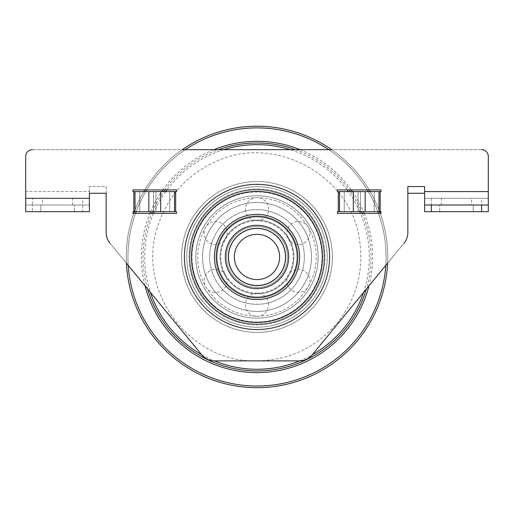 <?xml version="1.0" encoding="UTF-8"?>
<svg xmlns="http://www.w3.org/2000/svg" width="514" height="514" viewBox="0 0 514 514"><rect width="100%" height="100%" fill="white"/><g stroke="black" fill="none" stroke-linecap="round" stroke-linejoin="round"><path stroke-width="0.39" stroke-dasharray="2.57 1.93" d="M147.614 288.964A113.973 113.973 0 0 1 151.688 213.381M152.395 211.704A113.973 113.973 0 0 1 163.632 191.593M164.833 189.917A113.973 113.973 0 0 1 218.489 149.69M295.511 149.69A113.973 113.973 0 0 1 349.167 189.917M350.368 191.593A113.973 113.973 0 0 1 361.605 211.704M362.312 213.381A113.973 113.973 0 0 1 366.527 288.495A113.973 113.973 0 0 1 366.386 288.964M144.999 285.79A115.65 115.65 0 0 1 149.876 213.381M150.57 211.704A115.65 115.65 0 0 1 161.595 191.593M162.765 189.917A115.65 115.65 0 0 1 213.779 149.69M300.221 149.69A115.65 115.65 0 0 1 351.235 189.917M352.405 191.593A115.65 115.65 0 0 1 363.43 211.704M364.124 213.381A115.65 115.65 0 0 1 369.001 285.79M153.5 213.381A112.296 112.296 0 0 0 150.448 292.415M201.584 354.634A112.296 112.296 0 0 0 214.428 360.873M299.572 360.873A112.296 112.296 0 0 0 312.416 354.634M363.552 292.415A112.296 112.296 0 0 0 360.5 213.381M359.774 211.704A112.296 112.296 0 0 0 348.312 191.593M347.091 189.917A112.296 112.296 0 0 0 290.23 149.69M223.77 149.69A112.296 112.296 0 0 0 166.909 189.917M165.688 191.593A112.296 112.296 0 0 0 154.226 211.704M238.22 322.188A67.88 67.88 0 0 0 322.882 240.61A67.88 67.88 0 0 0 209.898 208.074A67.88 67.88 0 0 0 238.22 322.188M381.028 191.593L381.028 189.917L337.454 189.917L337.454 191.593L380.167 191.593L337.454 191.593L337.454 189.917L337.454 191.593L381.028 191.593L380.167 191.593L381.028 191.593L381.028 189.917L337.454 189.917L369.238 189.917A130.736 130.736 0 0 0 331.729 149.69L182.271 149.69A130.736 130.736 0 0 0 144.762 189.917L176.546 189.917L176.546 191.593L175.685 191.593L176.546 191.593L176.546 189.917L132.972 189.917L132.972 191.593L133.833 191.593L133.833 211.704L176.546 211.704L176.546 213.381L176.546 211.704L132.972 211.704L133.833 211.704L132.972 211.704L132.972 213.381L176.546 213.381L133.743 213.381A130.736 130.736 0 0 0 126.412 263.174L201.687 354.756A16.763 16.763 0 0 0 214.64 360.879L299.36 360.879A16.763 16.763 0 0 0 312.313 354.756L404.036 243.161A16.763 16.763 0 0 0 407.846 232.521A16.763 16.763 0 0 1 404.036 243.161A16.763 16.763 0 0 0 407.846 232.521L407.846 193.27L424.609 193.27L424.609 198.295L424.609 193.27M404.036 243.161L387.588 263.174A130.736 130.736 0 0 0 380.257 213.381L337.454 213.381L381.028 213.381L381.028 211.704L337.454 211.704L380.167 211.704L337.454 211.704L337.454 213.381L337.454 211.704L337.454 213.381L381.028 213.381L381.028 211.704M379.653 211.704A130.736 130.736 0 0 0 370.221 191.593M143.779 191.593A130.736 130.736 0 0 0 134.347 211.704M128.217 265.365A129.059 129.059 0 0 1 135.523 213.381M136.133 211.704A129.059 129.059 0 0 1 145.719 191.593M146.721 189.917A129.059 129.059 0 0 1 185.239 149.69M328.761 149.69A129.059 129.059 0 0 1 367.279 189.917M368.281 191.593A129.059 129.059 0 0 1 377.867 211.704M378.477 213.381A129.059 129.059 0 0 1 385.783 265.365M382.628 293.134A130.736 130.736 0 0 1 162.854 347.67A130.736 130.736 0 0 1 225.511 130.074A130.736 130.736 0 0 1 382.628 293.134A130.736 130.736 0 0 1 162.854 347.67A130.736 130.736 0 0 1 225.511 130.074A130.736 130.736 0 0 1 382.628 293.134A130.736 130.736 0 0 0 225.511 130.074A130.736 130.736 0 0 0 162.854 347.67A130.736 130.736 0 0 0 382.628 293.134M381.022 292.672A129.059 129.059 0 0 0 225.916 131.7A129.059 129.059 0 0 0 164.062 346.507A129.059 129.059 0 0 0 381.022 292.672A129.059 129.059 0 0 0 292.71 132.933A129.059 129.059 0 0 0 132.978 221.245A129.059 129.059 0 0 0 221.29 380.983A129.059 129.059 0 0 0 381.022 292.672A129.059 129.059 0 0 1 221.29 380.983A129.059 129.059 0 0 1 132.978 221.245A129.059 129.059 0 0 1 292.71 132.933A129.059 129.059 0 0 1 381.022 292.672M277.868 184.481A75.423 75.423 0 0 1 309.332 311.272A75.423 75.423 0 0 1 183.794 275.125A75.423 75.423 0 0 1 277.868 184.481A75.423 75.423 0 0 1 329.48 277.83A75.423 75.423 0 0 1 236.132 329.435A75.423 75.423 0 0 1 184.52 236.087A75.423 75.423 0 0 1 277.868 184.481M273.93 198.173A61.179 61.179 0 0 1 315.789 273.885A61.179 61.179 0 0 1 240.07 315.75A61.179 61.179 0 0 1 198.211 240.032A61.179 61.179 0 0 1 273.93 198.173A61.179 61.179 0 0 1 315.789 273.885A61.179 61.179 0 0 1 240.07 315.75A61.179 61.179 0 0 1 198.211 240.032A61.179 61.179 0 0 1 273.93 198.173M238.451 321.385A67.045 67.045 0 0 1 192.577 238.406A67.045 67.045 0 0 1 275.549 192.532A67.045 67.045 0 0 1 321.423 275.51A67.045 67.045 0 0 1 238.451 321.385A67.045 67.045 0 0 1 192.577 238.406A67.045 67.045 0 0 1 275.549 192.532A67.045 67.045 0 0 1 321.423 275.51A67.045 67.045 0 0 1 238.451 321.385M238.265 322.027A67.713 67.713 0 0 1 191.928 238.22A67.713 67.713 0 0 1 275.735 191.889A67.713 67.713 0 0 1 322.072 275.697A67.713 67.713 0 0 1 238.265 322.027A67.713 67.713 0 0 1 191.928 238.22A67.713 67.713 0 0 1 275.735 191.889A67.713 67.713 0 0 1 322.072 275.697A67.713 67.713 0 0 1 238.265 322.027M292.562 236.427A41.062 41.062 0 0 0 221.438 236.427A41.062 41.062 0 0 0 257 298.017A41.062 41.062 0 0 0 292.562 236.427A41.062 41.062 0 0 0 236.472 221.399A41.062 41.062 0 0 0 221.438 277.489A41.062 41.062 0 0 0 277.528 292.517A41.062 41.062 0 0 0 292.562 236.427A41.062 41.062 0 0 0 236.472 221.399A41.062 41.062 0 0 0 221.438 277.489A41.062 41.062 0 0 0 277.528 292.517A41.062 41.062 0 0 0 257 215.899A41.062 41.062 0 0 0 221.438 277.489A41.062 41.062 0 0 0 292.562 277.489A41.062 41.062 0 0 0 292.562 236.427M281.678 242.711A28.495 28.495 0 0 1 271.244 281.633A28.495 28.495 0 0 1 232.322 271.206A28.495 28.495 0 0 1 242.756 232.283A28.495 28.495 0 0 1 281.678 242.711A28.495 28.495 0 0 0 242.756 232.283A28.495 28.495 0 0 0 232.322 271.206A28.495 28.495 0 0 0 271.244 281.633A28.495 28.495 0 0 0 281.678 242.711A28.495 28.495 0 0 0 242.756 232.283A28.495 28.495 0 0 0 232.322 271.206A28.495 28.495 0 0 0 271.244 281.633A28.495 28.495 0 0 0 281.678 242.711M257 311.433A54.478 54.478 0 0 0 304.179 229.719A54.478 54.478 0 0 0 209.821 229.719A54.478 54.478 0 0 0 284.236 304.134A54.478 54.478 0 0 0 304.179 229.719A54.478 54.478 0 0 0 229.764 209.783A54.478 54.478 0 0 0 257 311.433A54.478 54.478 0 0 0 304.179 229.719A54.478 54.478 0 0 0 229.764 209.783A54.478 54.478 0 0 0 257 311.433M209.821 284.197A54.478 54.478 0 0 0 284.236 304.134A54.478 54.478 0 0 0 257 202.484A54.478 54.478 0 0 0 209.821 284.197M315.063 223.436A67.045 67.045 0 0 1 290.519 315.018A67.045 67.045 0 0 1 198.937 290.481A67.045 67.045 0 0 1 223.481 198.899A67.045 67.045 0 0 1 315.063 223.436A67.045 67.045 0 0 0 223.481 198.899A67.045 67.045 0 0 0 198.937 290.481A67.045 67.045 0 0 0 290.519 315.018A67.045 67.045 0 0 0 315.063 223.436A67.045 67.045 0 0 0 223.481 198.899A67.045 67.045 0 0 0 198.937 290.481A67.045 67.045 0 0 0 290.519 315.018A67.045 67.045 0 0 0 315.063 223.436M32.401 198.295L25.7 198.295L25.7 205.002L82.69 205.002L32.401 205.002L32.401 198.295L82.69 198.295L82.69 205.002L89.391 205.002L89.391 198.295L82.69 198.295M32.401 211.704L25.7 211.704L25.7 205.002L89.391 205.002L89.391 211.704L82.69 211.704L82.69 205.002L89.391 205.002L89.391 186.563L89.391 198.295L25.7 198.295L25.7 156.391A6.701 6.701 0 0 1 32.401 149.69A6.701 6.701 0 0 0 25.7 156.391L25.7 205.002L32.401 205.002L32.401 211.704L82.69 211.704M42.463 205.002L72.628 205.002L42.463 205.002L42.463 198.295L72.628 198.295L42.463 198.295M481.599 149.69L32.401 149.69L481.599 149.69A6.701 6.701 0 0 1 488.3 156.391A6.701 6.701 0 0 0 481.599 149.69A6.701 6.701 0 0 1 488.3 156.391L488.3 198.295L488.3 156.391M109.964 243.161L201.687 354.756L109.964 243.161A16.763 16.763 0 0 1 106.154 232.521A16.763 16.763 0 0 0 109.964 243.161A16.763 16.763 0 0 1 106.154 232.521L106.154 193.27L89.391 193.27L89.391 205.002L25.7 205.002L25.7 191.593L89.391 191.593L25.7 191.593M106.154 193.27L106.154 186.563L89.391 186.563L106.154 186.563L106.154 232.521M312.313 354.756A16.763 16.763 0 0 1 299.36 360.879A16.763 16.763 0 0 0 312.313 354.756M424.609 191.593L424.609 198.295L431.31 198.295L431.31 205.002L424.609 205.002L424.609 198.295L424.609 211.704L488.3 211.704L488.3 191.593L424.609 191.593L424.609 186.563L407.846 186.563L407.846 232.521M439.695 211.704L473.214 211.704L439.695 211.704L439.695 205.002L473.214 205.002L439.695 205.002L439.695 211.704M488.3 205.002L481.599 205.002L481.599 198.295L488.3 198.295L488.3 205.002L424.609 205.002L424.609 198.295L488.3 198.295L488.3 205.002L424.609 205.002M214.64 360.879A16.763 16.763 0 0 1 201.687 354.756A16.763 16.763 0 0 0 214.64 360.879L299.36 360.879L214.64 360.879M133.833 191.593L133.833 211.704L133.833 191.593L132.972 191.593L132.972 189.917L176.546 189.917L176.546 191.593L132.972 191.593M257 285.79A28.829 28.829 0 0 0 285.829 256.961A28.829 28.829 0 0 0 257 228.132A28.829 28.829 0 0 0 228.171 256.961A28.829 28.829 0 0 0 257 285.79A28.829 28.829 0 0 0 285.829 256.961A28.829 28.829 0 0 0 257 228.132A28.829 28.829 0 0 0 228.171 256.961A28.829 28.829 0 0 0 257 285.79A28.829 28.829 0 0 1 228.171 256.961A28.829 28.829 0 0 1 257 228.132A28.829 28.829 0 0 1 285.829 256.961A28.829 28.829 0 0 1 257 285.79A28.829 28.829 0 0 1 228.171 256.961A28.829 28.829 0 0 1 257 228.132A28.829 28.829 0 0 1 285.829 256.961A28.829 28.829 0 0 1 257 285.79M473.214 211.704L473.214 205.002L473.214 211.704M431.31 198.295L481.599 198.295M471.537 205.002L441.372 205.002L471.537 205.002L471.537 198.295L441.372 198.295L471.537 198.295M32.401 149.69A6.701 6.701 0 0 0 25.7 156.391M74.305 211.704L40.786 211.704L74.305 211.704L74.305 205.002L40.786 205.002L74.305 205.002L74.305 211.704M132.972 211.704L132.972 213.381L176.546 213.381L176.546 211.704L133.833 211.704M40.786 211.704L40.786 205.002L40.786 211.704M229.366 250.723A28.328 28.328 0 0 1 276.217 236.144A28.328 28.328 0 0 1 265.417 284.004A28.328 28.328 0 0 1 229.366 250.723A28.328 28.328 0 0 1 276.217 236.144A28.328 28.328 0 0 1 265.417 284.004A28.328 28.328 0 0 1 229.366 250.723M252.021 279.031A22.629 22.629 0 0 0 279.07 261.941A22.629 22.629 0 0 0 261.979 234.885A22.629 22.629 0 0 0 234.93 251.976A22.629 22.629 0 0 0 252.021 279.031M221.033 248.84A36.873 36.873 0 0 0 267.955 292.17A36.873 36.873 0 0 0 282.013 229.867A36.873 36.873 0 0 0 221.033 248.84A36.873 36.873 0 0 1 282.013 229.867A36.873 36.873 0 0 1 267.955 292.17A36.873 36.873 0 0 1 221.033 248.84M283.42 241.708A30.506 30.506 0 0 0 241.747 230.542A30.506 30.506 0 0 0 230.58 272.214A30.506 30.506 0 0 0 272.253 283.375A30.506 30.506 0 0 0 283.42 241.708A30.506 30.506 0 0 1 272.253 283.375A30.506 30.506 0 0 1 230.58 272.214A30.506 30.506 0 0 1 241.747 230.542A30.506 30.506 0 0 1 283.42 241.708M313.322 224.445A65.034 65.034 0 0 0 224.483 200.64A65.034 65.034 0 0 0 200.678 289.472A65.034 65.034 0 0 0 289.517 313.277A65.034 65.034 0 0 0 313.322 224.445A65.034 65.034 0 0 1 289.517 313.277A65.034 65.034 0 0 1 200.678 289.472A65.034 65.034 0 0 1 224.483 200.64A65.034 65.034 0 0 1 313.322 224.445M488.3 198.295L424.609 198.295L488.3 198.295M257 329.558A72.596 72.596 0 0 0 329.596 256.961A72.596 72.596 0 0 0 257 184.359A72.596 72.596 0 0 0 184.404 256.961A72.596 72.596 0 0 0 257 329.558A72.596 72.596 0 0 0 329.596 256.961A72.596 72.596 0 0 0 257 184.359A72.596 72.596 0 0 0 184.404 256.961A72.596 72.596 0 0 0 257 329.558A72.596 72.596 0 0 1 184.404 256.961A72.596 72.596 0 0 1 257 184.359A72.596 72.596 0 0 1 329.596 256.961A72.596 72.596 0 0 1 257 329.558M380.167 191.593L380.167 211.704M338.315 191.593L338.315 211.704M175.685 191.593L175.685 211.704M297.227 256.961A40.227 40.227 0 0 0 257 216.735A40.227 40.227 0 0 0 216.773 256.961A40.227 40.227 0 0 0 257 297.182A40.227 40.227 0 0 0 297.227 256.961A40.227 40.227 0 0 0 257 216.735A40.227 40.227 0 0 0 216.773 256.961A40.227 40.227 0 0 0 257 297.182A40.227 40.227 0 0 0 297.227 256.961M299.598 256.961A42.598 42.598 0 0 0 257 214.364A42.598 42.598 0 0 0 214.402 256.961A42.598 42.598 0 0 0 257 299.553A42.598 42.598 0 0 0 299.598 256.961M257 191.471A65.484 65.484 0 0 0 191.516 256.961A65.484 65.484 0 0 0 257 322.445A65.484 65.484 0 0 0 322.484 256.961A65.484 65.484 0 0 0 257 191.471M327.225 256.961A70.225 70.225 0 0 0 257 186.73A70.225 70.225 0 0 0 186.775 256.961A70.225 70.225 0 0 0 257 327.187A70.225 70.225 0 0 0 327.225 256.961M257 304.294A47.339 47.339 0 0 0 304.339 256.961A47.339 47.339 0 0 0 257 209.622A47.339 47.339 0 0 0 209.661 256.961A47.339 47.339 0 0 0 257 304.294A47.339 47.339 0 0 1 209.661 256.961A47.339 47.339 0 0 1 257 209.622A47.339 47.339 0 0 1 304.339 256.961A47.339 47.339 0 0 1 257 304.294M378.985 211.704L378.985 191.593M374.243 191.593L374.243 211.704L374.243 191.593M360.43 191.593L360.43 211.704L360.43 191.593M358.059 191.593L358.059 211.704L358.059 191.593M344.239 191.593L344.239 211.704L344.239 191.593M339.497 191.593L339.497 211.704M353.317 191.593L353.317 211.704M365.165 191.593L365.165 211.704M135.015 211.704L135.015 191.593M139.757 191.593L139.757 211.704L139.757 191.593M153.57 191.593L153.57 211.704L153.57 191.593M155.941 191.593L155.941 211.704L155.941 191.593M169.761 191.593L169.761 211.704L169.761 191.593M174.503 191.593L174.503 211.704M160.683 191.593L160.683 211.704M148.835 191.593L148.835 211.704M89.391 198.295L25.7 198.295M186.775 256.961A70.225 70.225 0 0 1 257 186.73A70.225 70.225 0 0 1 327.225 256.961A70.225 70.225 0 0 1 257 327.187A70.225 70.225 0 0 1 186.775 256.961M257 297.182A40.227 40.227 0 0 1 216.773 256.961A40.227 40.227 0 0 1 257 216.735A40.227 40.227 0 0 1 297.227 256.961A40.227 40.227 0 0 1 257 297.182M157.143 228.203C136.808 290.378 188.567 361.271 253.98 360.834C287.564 361.053 315.307 348.447 337.229 323.01C356.51 298.698 363.963 271.18 359.601 240.456C351.525 175.544 274.502 133.441 215.501 161.685C186.158 175.184 166.703 197.357 157.143 228.203M292.594 290.847A11.552 11.552 0 0 0 308.374 286.619A11.552 11.552 0 0 0 304.147 270.839A11.552 11.552 0 0 0 288.36 275.067A11.552 11.552 0 0 0 292.594 290.847M245.448 209.192A11.552 11.552 0 0 0 257 220.744A11.552 11.552 0 0 0 268.552 209.192A11.552 11.552 0 0 0 257 197.639A11.552 11.552 0 0 0 245.448 209.192M221.405 223.07A11.552 11.552 0 0 0 205.626 227.297A11.552 11.552 0 0 0 209.853 243.083A11.552 11.552 0 0 0 225.64 238.849A11.552 11.552 0 0 0 221.405 223.07M304.147 243.083A11.552 11.552 0 0 0 308.374 227.297A11.552 11.552 0 0 0 292.594 223.07A11.552 11.552 0 0 0 288.36 238.849A11.552 11.552 0 0 0 304.147 243.083M209.853 270.839A11.552 11.552 0 0 0 205.626 286.619A11.552 11.552 0 0 0 221.405 290.847A11.552 11.552 0 0 0 225.64 275.067A11.552 11.552 0 0 0 209.853 270.839M257 293.173C270.679 292.723 281.132 286.69 288.36 275.067C294.811 262.995 294.811 250.922 288.36 238.849C281.132 227.233 270.679 221.193 257 220.744C243.321 221.193 232.868 227.233 225.64 238.849C219.189 250.922 219.189 262.995 225.64 275.067C232.868 286.683 243.321 292.723 257 293.173M268.552 304.725A11.552 11.552 0 0 0 257 293.173A11.552 11.552 0 0 0 245.448 304.725A11.552 11.552 0 0 0 257 316.283A11.552 11.552 0 0 0 268.552 304.725M257 316.283C279.404 315.545 296.527 305.657 308.374 286.619C318.937 266.843 318.937 247.073 308.374 227.297C296.533 208.266 279.404 198.378 257 197.639C234.596 198.378 217.473 208.266 205.626 227.297C195.063 247.073 195.063 266.843 205.626 286.619C217.467 305.65 234.596 315.538 257 316.283M72.628 205.002L72.628 198.295M441.372 205.002L441.372 198.295"/><path stroke-width="0.77" d="M151.688 213.381A113.973 113.973 0 0 1 152.395 211.704M163.632 191.593A113.973 113.973 0 0 1 164.833 189.917M218.489 149.69A113.973 113.973 0 0 1 295.511 149.69M349.167 189.917A113.973 113.973 0 0 1 350.368 191.593M361.605 211.704A113.973 113.973 0 0 1 362.312 213.381M366.386 288.964A113.973 113.973 0 0 1 147.614 288.964M369.001 285.79A115.65 115.65 0 0 1 144.999 285.79M149.876 213.381A115.65 115.65 0 0 1 150.57 211.704M161.595 191.593A115.65 115.65 0 0 1 162.765 189.917M213.779 149.69A115.65 115.65 0 0 1 300.221 149.69M351.235 189.917A115.65 115.65 0 0 1 352.405 191.593M363.43 211.704A115.65 115.65 0 0 1 364.124 213.381M150.448 292.415A112.296 112.296 0 0 0 201.584 354.634M214.428 360.873A112.296 112.296 0 0 0 299.572 360.873M312.416 354.634A112.296 112.296 0 0 0 363.552 292.415M360.5 213.381A112.296 112.296 0 0 0 359.774 211.704M348.312 191.593A112.296 112.296 0 0 0 347.091 189.917M290.23 149.69A112.296 112.296 0 0 0 223.77 149.69M166.909 189.917A112.296 112.296 0 0 0 165.688 191.593M154.226 211.704A112.296 112.296 0 0 0 153.5 213.381M126.412 263.174A130.736 130.736 0 0 0 382.628 293.134A130.736 130.736 0 0 0 387.588 263.174L312.313 354.756A16.763 16.763 0 0 1 299.36 360.879L214.64 360.879A16.763 16.763 0 0 1 201.687 354.756L126.412 263.174M381.028 211.704L381.028 213.381L337.454 213.381L337.454 211.704L381.028 211.704L381.028 213.381L380.257 213.381A130.736 130.736 0 0 0 379.653 211.704M370.221 191.593A130.736 130.736 0 0 0 369.238 189.917L381.028 189.917L381.028 191.593L337.454 191.593L337.454 189.917L381.028 189.917L381.028 191.593M331.729 149.69A130.736 130.736 0 0 0 182.271 149.69L331.729 149.69M134.347 211.704A130.736 130.736 0 0 0 133.743 213.381L176.546 213.381L176.546 211.704L135.015 211.704L135.015 191.593L132.972 191.593L132.972 189.917L144.762 189.917A130.736 130.736 0 0 0 143.779 191.593M135.523 213.381A129.059 129.059 0 0 1 136.133 211.704M145.719 191.593A129.059 129.059 0 0 1 146.721 189.917M185.239 149.69A129.059 129.059 0 0 1 328.761 149.69M367.279 189.917A129.059 129.059 0 0 1 368.281 191.593M377.867 211.704A129.059 129.059 0 0 1 378.477 213.381M385.783 265.365A129.059 129.059 0 0 1 257 386.02A129.059 129.059 0 0 1 128.217 265.365M481.599 211.704L488.3 211.704L488.3 205.002L424.609 205.002L424.609 211.704L431.31 211.704L431.31 205.002L481.599 205.002L481.599 211.704L431.31 211.704M424.609 193.27L407.846 193.27L407.846 232.521L407.846 186.563L424.609 186.563L424.609 191.593L488.3 191.593L488.3 156.391L488.3 205.002M25.7 198.295L89.391 198.295L89.391 211.704L25.7 211.704L25.7 156.391L25.7 191.593M106.154 193.27L106.154 232.521L106.154 193.27L89.391 193.27L89.391 198.295M132.972 213.381L132.972 211.704L132.972 213.381M481.599 149.69A6.701 6.701 0 0 1 488.3 156.391M25.7 156.391A6.701 6.701 0 0 1 32.401 149.69M109.964 243.161A16.763 16.763 0 0 1 106.154 232.521M407.846 232.521A16.763 16.763 0 0 1 404.036 243.161M135.015 211.704L132.972 211.704M132.972 191.593L132.972 189.917L176.546 189.917L176.546 191.593L175.685 191.593L175.685 211.704M424.609 191.593L424.609 205.002M135.015 191.593L175.685 191.593M263.971 226.057A31.675 31.675 0 0 0 226.096 249.984A31.675 31.675 0 0 0 250.029 287.859A31.675 31.675 0 0 0 287.904 263.933A31.675 31.675 0 0 0 263.971 226.057M261.979 234.885A22.629 22.629 0 0 0 234.93 251.976A22.629 22.629 0 0 0 252.021 279.031A22.629 22.629 0 0 0 279.07 261.941A22.629 22.629 0 0 0 261.979 234.885M257 329.558A72.596 72.596 0 0 1 184.404 256.961A72.596 72.596 0 0 1 257 184.359A72.596 72.596 0 0 1 329.596 256.961A72.596 72.596 0 0 1 257 329.558M133.833 191.593L133.833 211.704M338.315 191.593L338.315 211.704M380.167 191.593L380.167 211.704M216.773 256.961A40.227 40.227 0 0 1 257 216.735A40.227 40.227 0 0 1 297.227 256.961A40.227 40.227 0 0 1 257 297.182A40.227 40.227 0 0 1 216.773 256.961M214.402 256.961A42.598 42.598 0 0 1 257 214.364A42.598 42.598 0 0 1 299.598 256.961A42.598 42.598 0 0 1 257 299.553A42.598 42.598 0 0 1 214.402 256.961M257 191.471A65.484 65.484 0 0 1 322.484 256.961A65.484 65.484 0 0 1 257 322.445A65.484 65.484 0 0 1 191.516 256.961A65.484 65.484 0 0 1 257 191.471M174.503 191.593L174.503 211.704M160.683 191.593L160.683 211.704M148.835 191.593L148.835 211.704M378.985 211.704L378.985 191.593M339.497 191.593L339.497 211.704M353.317 191.593L353.317 211.704M365.165 191.593L365.165 211.704"/></g></svg>

